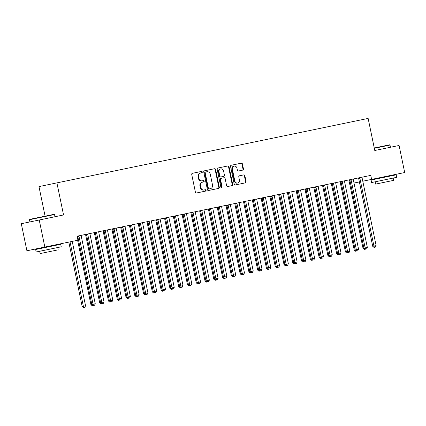 <?xml version="1.0" encoding="UTF-8"?>
<svg xmlns="http://www.w3.org/2000/svg" width="426" height="426" viewBox="0 0 426 426"><rect width="100%" height="100%" fill="white"/><g stroke="black" fill="none" stroke-linecap="round" stroke-linejoin="round"><path stroke-width="0.64" d="M202.286 171.976A0.703 0.618 78.3 0 0 201.541 171.412L192.387 173.307A1.006 0.879 78.3 0 0 191.732 174.474L195.401 192.185A1.006 0.879 78.3 0 0 196.466 192.994L205.62 191.098A0.703 0.618 78.3 0 0 205.332 189.719L204.15 189.964A3.216 2.817 78.3 0 1 200.742 187.387L200.433 185.912A3.216 2.817 78.3 0 1 202.536 182.19L203.724 181.945A0.703 0.618 78.3 0 0 203.436 180.565L202.254 180.81A3.216 2.817 78.3 0 1 198.846 178.233L198.537 176.758A3.216 2.817 78.3 0 1 200.641 173.036L201.828 172.791A0.703 0.618 78.3 0 0 202.286 171.976M200.641 173.036L201.344 172.892A0.703 0.618 78.3 0 0 201.056 171.513M205.135 191.194A0.703 0.618 78.3 0 0 204.847 189.82L204.15 189.964M202.536 182.19L203.239 182.046A0.703 0.618 78.3 0 0 202.952 180.667M242.804 170.107A1.006 0.879 78.3 0 0 243.464 168.941L242.431 163.973A1.006 0.879 78.3 0 0 241.366 163.169L231.201 165.272A1.006 0.879 78.3 0 0 230.546 166.433L234.209 184.149A1.006 0.879 78.3 0 0 235.274 184.953L245.445 182.85A1.006 0.879 78.3 0 0 246.1 181.689L244.859 175.682A1.006 0.879 78.3 0 0 243.794 174.878L239.444 175.778A1.006 0.879 78.3 0 0 238.784 176.939L239.401 179.916A2.689 2.354 78.3 0 1 237.639 183.026A2.689 2.354 78.3 0 1 234.79 180.874L232.378 169.213A2.689 2.354 78.3 0 1 234.135 166.103A2.689 2.354 78.3 0 1 236.984 168.254L237.388 170.198A1.006 0.879 78.3 0 0 238.453 171.007L242.804 170.107M370.78 175.384L77.095 236.201L77.926 240.211L44.831 247.064L39.229 219.997L63.538 214.96L56.898 182.876L368.139 118.423L374.779 150.506L399.093 145.474L404.7 172.541L371.61 179.394L370.78 175.384M215.636 169.521A1.006 0.879 78.3 0 0 214.571 168.717L204.405 170.821A1.006 0.879 78.3 0 0 203.75 171.982L207.419 189.698A1.006 0.879 78.3 0 0 208.484 190.502L218.65 188.398A1.006 0.879 78.3 0 0 219.305 187.238L215.636 169.521L215.157 169.623A1.006 0.879 78.3 0 0 214.086 168.818M217.803 168.046L227.969 165.943A1.006 0.879 78.3 0 1 229.034 166.747L232.702 184.463A1.006 0.879 78.3 0 1 232.048 185.624L227.697 186.524A1.006 0.879 78.3 0 1 226.632 185.72L225.141 178.537A1.006 0.879 78.3 0 0 224.076 177.727L221.19 178.329A1.006 0.879 78.3 0 0 220.535 179.49L222.084 186.966A0.703 0.618 78.3 0 1 220.876 187.216L217.148 169.207A1.006 0.879 78.3 0 1 217.803 168.046M56.898 182.876L38.968 186.593L45.092 216.168M77.095 236.201L77.644 236.244A1.022 0.895 78.3 0 1 77.788 236.6L91.846 304.478L93.054 304.228L78.996 236.35A1.022 0.895 78.3 0 0 78.858 235.993L78.773 235.855M95.248 303.77L94.497 305.288L93.619 305.469L93.054 304.228L95.248 303.77L81.19 235.897A1.022 0.895 78.3 0 1 81.18 235.509L81.409 235.306M354.011 183.036L359.379 181.929M362.787 181.22L371.61 179.394M44.831 247.064L26.907 250.781L21.3 223.709L39.229 219.997M200.156 173.137A3.216 2.817 78.3 0 0 198.053 176.859L198.537 176.758M201.77 180.912A3.216 2.817 78.3 0 1 198.362 178.334L198.053 176.859M202.052 182.291A3.216 2.817 78.3 0 0 199.948 186.008L200.433 185.912M203.665 190.065A3.216 2.817 78.3 0 1 200.257 187.488L199.948 186.008M218.165 188.5A1.006 0.879 78.3 0 0 218.82 187.333L215.157 169.623M204.693 172.919A0.703 0.618 78.3 0 1 205.156 172.104L205.641 172.003A0.703 0.618 78.3 0 0 205.178 172.818L208.399 188.367A0.703 0.618 78.3 0 0 209.145 188.931L208.66 189.027A0.703 0.618 78.3 0 1 207.915 188.468L204.693 172.919L205.178 172.818M205.641 172.003L206.887 171.742A3.216 2.817 78.3 0 1 210.3 174.325L212.499 184.948A3.216 2.817 78.3 0 1 210.396 188.67L209.145 188.931M209.911 188.771L208.66 189.027M205.156 172.104L206.402 171.843M231.563 185.725A1.006 0.879 78.3 0 0 232.218 184.559L228.549 166.848A1.006 0.879 78.3 0 0 227.484 166.044M221.366 187.775A0.703 0.618 78.3 0 0 221.6 187.067L220.05 179.591A1.006 0.879 78.3 0 1 220.705 178.425L221.19 178.329M220.908 176.95L223.794 176.353A1.006 0.879 78.3 0 0 224.449 175.187L223.597 171.082A2.689 2.354 78.3 0 0 220.748 168.925A2.689 2.354 78.3 0 0 218.991 172.035L219.843 176.146A1.006 0.879 78.3 0 0 220.908 176.95L220.423 177.051A1.006 0.879 78.3 0 1 219.358 176.242L218.506 172.136L218.991 172.035M220.748 168.925L220.263 169.026A2.689 2.354 78.3 0 0 218.506 172.136M223.309 176.449L220.423 177.051M234.135 166.103L233.65 166.204A2.689 2.354 78.3 0 0 231.893 169.314L232.378 169.213M237.639 183.026L237.154 183.127A2.689 2.354 78.3 0 1 234.305 180.975L231.893 169.314M244.961 182.951A1.006 0.879 78.3 0 0 245.616 181.785L244.375 175.784A1.006 0.879 78.3 0 0 243.31 174.98M242.319 170.203A1.006 0.879 78.3 0 0 242.98 169.042L241.947 164.074A1.006 0.879 78.3 0 0 240.882 163.27M68.82 242.101L82.154 306.486L83.363 306.235L85.557 305.777L72.223 241.393M70.029 241.846L83.363 306.235L83.927 307.476L83.443 307.577L82.154 306.486M85.557 305.777L84.806 307.295L83.927 307.476M93.619 305.469L92.224 305.756L90.93 304.665L91.846 304.478L93.134 305.57M77.596 240.28L90.93 304.665M92.708 305.66L92.373 304.925M85.429 234.476L85.509 234.614A1.022 0.895 -101.7 0 1 85.653 234.976L99.705 302.849L100.621 302.662L86.563 234.785A1.022 0.895 78.3 0 0 86.425 234.422L86.34 234.289M101.91 303.754L100.621 302.662L104.024 301.954L103.273 303.472L100.999 303.94L99.705 302.849M101.484 303.839L101.148 303.11M102.394 303.653L101.83 302.407L87.777 234.534A1.022 0.895 78.3 0 0 87.634 234.172L87.554 234.039M89.977 233.533L89.955 233.693A1.022 0.895 78.3 0 0 89.971 234.082L104.024 301.954M94.205 232.66L94.29 232.793A1.022 0.895 -101.7 0 1 94.428 233.155L108.486 301.033L110.611 300.591L96.553 232.718A1.022 0.895 78.3 0 0 96.414 232.356L96.329 232.218M112.805 300.138L112.054 301.651L111.175 301.832L110.611 300.591L112.805 300.138L98.747 232.261A1.022 0.895 78.3 0 1 98.731 231.877L98.752 231.717M111.175 301.832L110.691 301.933L109.397 300.841L95.344 232.969A1.022 0.895 78.3 0 0 95.2 232.607L95.12 232.468M29.474 219.715L29.713 219.353L47.856 215.593L54.177 214.289L54.539 214.523L29.474 219.715L29.932 221.919M61.227 246.808L36.162 252L35.64 249.492L60.705 244.3L61.227 246.808M57.718 247.533L58.192 249.838L53.532 250.807L40.145 253.576L39.671 251.271M374.262 147.998L389.641 144.813L390.003 145.053L374.326 148.301M396.691 177.338L371.626 182.525L371.11 180.022L396.169 174.83L396.691 177.338M393.182 178.063L393.661 180.368L375.615 184.107L375.136 181.801M383.986 148.599L374.779 150.506M110.691 301.933L109.775 302.125L108.486 301.033M110.259 302.023L109.929 301.288M102.98 230.844L103.065 230.977A1.022 0.895 -101.7 0 1 103.204 231.339L117.262 299.212L118.172 299.025L104.12 231.148A1.022 0.895 78.3 0 0 103.976 230.791L103.896 230.652M119.466 300.117L118.172 299.025L121.58 298.317L120.83 299.835L119.04 300.208L118.556 300.303L117.262 299.212M119.04 300.208L118.705 299.473M119.951 300.016L119.386 298.775L105.329 230.897A1.022 0.895 78.3 0 0 105.19 230.535L105.105 230.402M107.533 229.902L107.512 230.056A1.022 0.895 78.3 0 0 107.522 230.445L121.58 298.317M111.761 229.023L111.841 229.161A1.022 0.895 -101.7 0 1 111.985 229.523L126.037 297.396L128.162 296.954L114.109 229.081A1.022 0.895 78.3 0 0 113.966 228.719L113.886 228.586M130.356 296.501L129.605 298.019L128.727 298.2L128.162 296.954L130.356 296.501L116.303 228.629A1.022 0.895 78.3 0 1 116.287 228.24L116.309 228.08M128.727 298.2L128.242 298.301L126.953 297.204L112.895 229.332A1.022 0.895 78.3 0 0 112.757 228.97L112.672 228.837M128.242 298.301L127.331 298.488L126.037 297.396M127.816 298.386L127.48 297.657M120.537 227.207L120.617 227.34A1.022 0.895 -101.7 0 1 120.76 227.702L134.818 295.58L136.943 295.138L122.885 227.266A1.022 0.895 78.3 0 0 122.741 226.904L122.661 226.765M139.137 294.685L138.381 296.198L137.507 296.379L136.943 295.138L139.137 294.685L125.079 226.808A1.022 0.895 78.3 0 1 125.063 226.424L125.084 226.265M137.507 296.379L137.023 296.48L135.729 295.388L121.671 227.516A1.022 0.895 78.3 0 0 121.532 227.154L121.453 227.015M137.023 296.48L136.107 296.672L134.818 295.58M136.592 296.571L136.261 295.836M129.312 225.386L129.397 225.524A1.022 0.895 -101.7 0 1 129.536 225.886L143.594 293.759L145.719 293.322L131.661 225.445A1.022 0.895 78.3 0 0 131.522 225.082L131.437 224.949M147.913 292.864L147.162 294.382L146.283 294.563L145.719 293.322L147.913 292.864L133.855 224.992A1.022 0.895 78.3 0 1 133.844 224.603L133.865 224.449M146.283 294.563L145.798 294.664L144.505 293.573L130.452 225.695A1.022 0.895 78.3 0 0 130.308 225.338L130.228 225.2M145.798 294.664L144.883 294.851L143.594 293.759M145.367 294.755L145.037 294.02M138.093 223.57L138.173 223.709A1.022 0.895 -101.7 0 1 138.317 224.071L152.37 291.943L153.285 291.751L139.227 223.879A1.022 0.895 78.3 0 0 139.089 223.517L139.004 223.384M154.574 292.843L153.285 291.751L156.688 291.049L155.937 292.561L155.059 292.747L153.664 293.035L152.37 291.943M154.148 292.934L153.813 292.204M146.869 221.754L146.949 221.887A1.022 0.895 -101.7 0 1 147.092 222.25L161.15 290.127L162.061 289.936L148.003 222.063A1.022 0.895 78.3 0 0 147.865 221.701L147.779 221.563M163.355 291.027L162.061 289.936L165.469 289.233L164.713 290.745L162.439 291.219L161.15 290.127M162.924 291.118L162.588 290.383M155.644 219.933L155.73 220.072A1.022 0.895 -101.7 0 1 155.868 220.434L169.926 288.306L170.837 288.12L156.784 220.242A1.022 0.895 78.3 0 0 156.64 219.885L156.56 219.747M172.131 289.211L170.837 288.12L174.245 287.412L173.494 288.929L171.215 289.398L169.926 288.306M171.699 289.297L171.369 288.567M164.425 218.117L164.505 218.256A1.022 0.895 -101.7 0 1 164.644 218.618L178.702 286.49L179.618 286.299L165.56 218.426A1.022 0.895 78.3 0 0 165.421 218.064L165.336 217.931M180.906 287.39L179.618 286.299L183.02 285.596L182.269 287.108L181.391 287.294L179.996 287.582L178.702 286.49M180.48 287.481L180.145 286.746M173.201 216.301L173.281 216.435A1.022 0.895 -101.7 0 1 173.425 216.797L187.477 284.675L188.393 284.483L174.335 216.61A1.022 0.895 78.3 0 0 174.197 216.248L174.112 216.11M189.682 285.574L188.393 284.483L191.796 283.78L191.045 285.292L188.771 285.766L187.477 284.675M189.256 285.665L188.92 284.93M181.977 214.48L182.062 214.619A1.022 0.895 -101.7 0 1 182.2 214.981L196.258 282.853L197.169 282.667L183.116 214.789A1.022 0.895 78.3 0 0 182.972 214.427L182.892 214.294M198.463 283.759L197.169 282.667L200.577 281.959L199.826 283.476L197.547 283.945L196.258 282.853M198.031 283.844L197.701 283.114M190.752 212.665L190.837 212.803A1.022 0.895 -101.7 0 1 190.976 213.16L205.034 281.038L205.95 280.846L191.892 212.973A1.022 0.895 78.3 0 0 191.748 212.611L191.668 212.478M207.238 281.937L205.95 280.846L209.352 280.143L208.602 281.655L207.723 281.842L206.328 282.129L205.034 281.038M206.812 282.028L206.477 281.293M199.533 210.849L199.613 210.982A1.022 0.895 -101.7 0 1 199.757 211.344L213.809 279.222L214.725 279.03L200.667 211.158A1.022 0.895 78.3 0 0 200.529 210.795L200.444 210.657M216.014 280.122L214.725 279.03L218.128 278.327L217.377 279.839L215.103 280.313L213.809 279.222M215.588 280.212L215.252 279.477M155.059 292.747L154.494 291.501L140.442 223.629A1.022 0.895 78.3 0 0 140.298 223.267L140.218 223.133M142.641 222.628L142.619 222.787A1.022 0.895 78.3 0 0 142.635 223.176L156.688 291.049M163.84 290.926L163.275 289.685L149.217 221.813A1.022 0.895 78.3 0 0 149.073 221.451L148.994 221.312M151.416 220.812L151.395 220.966A1.022 0.895 78.3 0 0 151.411 221.355L165.469 289.233M172.615 289.11L172.051 287.87L157.993 219.992A1.022 0.895 78.3 0 0 157.854 219.63L157.769 219.496M160.197 218.996L160.176 219.15A1.022 0.895 78.3 0 0 160.187 219.539L174.245 287.412M181.391 287.294L180.826 286.048L166.768 218.176A1.022 0.895 78.3 0 0 166.63 217.814L166.55 217.675M168.973 217.175L168.952 217.335A1.022 0.895 78.3 0 0 168.968 217.723L183.02 285.596M190.166 285.473L189.602 284.233L175.549 216.36A1.022 0.895 78.3 0 0 175.405 215.998L175.326 215.86M177.749 215.359L177.727 215.513A1.022 0.895 78.3 0 0 177.743 215.902L191.796 283.78M198.947 283.657L198.383 282.417L184.325 214.539A1.022 0.895 78.3 0 0 184.186 214.177L184.101 214.044M186.529 213.538L186.508 213.698A1.022 0.895 78.3 0 0 186.519 214.086L200.577 281.959M207.723 281.842L207.158 280.596L193.1 212.723A1.022 0.895 78.3 0 0 192.962 212.361L192.877 212.223M195.305 211.722L195.284 211.882A1.022 0.895 78.3 0 0 195.294 212.265L209.352 280.143M216.499 280.02L215.934 278.78L201.881 210.902A1.022 0.895 78.3 0 0 201.738 210.545L201.658 210.407M204.081 209.906L204.059 210.061A1.022 0.895 78.3 0 0 204.075 210.449L218.128 278.327M208.309 209.028L208.394 209.166A1.022 0.895 -101.7 0 1 208.532 209.528L222.59 277.401L224.715 276.964L210.657 209.086A1.022 0.895 78.3 0 0 210.519 208.724L210.433 208.591M226.909 276.506L226.158 278.024L225.279 278.205L224.715 276.964L226.909 276.506L212.851 208.633A1.022 0.895 78.3 0 1 212.835 208.245L212.856 208.085M225.279 278.205L224.795 278.306L223.501 277.214L209.448 209.336A1.022 0.895 78.3 0 0 209.304 208.974L209.225 208.841M224.795 278.306L223.879 278.492L222.59 277.401M224.364 278.391L224.033 277.661M217.084 207.212L217.169 207.35A1.022 0.895 -101.7 0 1 217.308 207.707L231.366 275.585L233.491 275.143L219.433 207.27A1.022 0.895 78.3 0 0 219.294 206.908L219.209 206.77M235.685 274.69L234.934 276.202L234.055 276.389L233.491 275.143L235.685 274.69L221.626 206.812A1.022 0.895 78.3 0 1 221.616 206.429L221.637 206.269M234.055 276.389L233.57 276.485L232.276 275.393L218.224 207.521A1.022 0.895 78.3 0 0 218.08 207.158L218 207.02M233.57 276.485L232.66 276.676L231.366 275.585M233.144 276.575L232.809 275.84M225.865 205.396L225.945 205.529A1.022 0.895 -101.7 0 1 226.089 205.891L240.142 273.764L242.266 273.327L228.214 205.449A1.022 0.895 78.3 0 0 228.07 205.092L227.99 204.954M244.46 272.874L243.709 274.387L242.831 274.568L242.266 273.327L244.46 272.874L230.407 204.997A1.022 0.895 78.3 0 1 230.391 204.608L230.413 204.453M242.831 274.568L242.346 274.669L241.057 273.577L226.999 205.705A1.022 0.895 78.3 0 0 226.861 205.343L226.776 205.204M242.346 274.669L241.435 274.861L240.142 273.764M241.92 274.759L241.585 274.024M234.641 203.575L234.721 203.713A1.022 0.895 -101.7 0 1 234.864 204.075L248.922 271.948L251.047 271.511L236.989 203.633A1.022 0.895 78.3 0 0 236.845 203.271L236.765 203.138M253.241 271.053L252.485 272.571L251.612 272.752L251.047 271.511L253.241 271.053L239.183 203.181A1.022 0.895 78.3 0 1 239.167 202.792L239.188 202.632M251.612 272.752L251.127 272.853L249.833 271.761L235.775 203.884A1.022 0.895 78.3 0 0 235.637 203.521L235.557 203.388M251.127 272.853L250.211 273.039L248.922 271.948M250.696 272.938L250.366 272.209M243.416 201.759L243.502 201.897A1.022 0.895 -101.7 0 1 243.64 202.254L257.698 270.132L259.823 269.69L245.765 201.817A1.022 0.895 78.3 0 0 245.626 201.455L245.541 201.317M262.017 269.237L261.266 270.75L260.387 270.931L259.823 269.69L262.017 269.237L247.959 201.36A1.022 0.895 78.3 0 1 247.948 200.976L247.969 200.816M260.387 270.931L259.903 271.032L258.609 269.94L244.556 202.068A1.022 0.895 78.3 0 0 244.412 201.706L244.332 201.567M259.903 271.032L258.987 271.224L257.698 270.132M259.471 271.122L259.141 270.388M252.197 199.943L252.277 200.076A1.022 0.895 -101.7 0 1 252.421 200.438L266.474 268.311L268.598 267.874L254.546 199.996A1.022 0.895 78.3 0 0 254.402 199.64L254.322 199.501M270.792 267.416L270.041 268.934L269.163 269.115L268.598 267.874L270.792 267.416L256.74 199.544A1.022 0.895 78.3 0 1 256.724 199.155L256.745 199.001M269.163 269.115L268.678 269.216L267.39 268.124L253.332 200.252A1.022 0.895 78.3 0 0 253.193 199.89L253.108 199.751M268.678 269.216L267.768 269.402L266.474 268.311M268.252 269.307L267.917 268.572M260.973 198.122L261.053 198.26A1.022 0.895 -101.7 0 1 261.197 198.623L275.249 266.495L276.165 266.309L277.374 266.053L263.321 198.181A1.022 0.895 78.3 0 0 263.177 197.818L263.098 197.685M279.573 265.6L278.817 267.118L277.944 267.299L277.374 266.053L279.573 265.6L265.515 197.728A1.022 0.895 78.3 0 1 265.499 197.339L265.52 197.179M277.944 267.299L277.459 267.4L276.165 266.309L262.107 198.431A1.022 0.895 78.3 0 0 261.969 198.069L261.883 197.936M277.459 267.4L276.543 267.587L275.249 266.495M277.028 267.485L276.692 266.756M269.749 196.306L269.834 196.445A1.022 0.895 -101.7 0 1 269.972 196.801L284.03 264.679L286.155 264.237L272.097 196.365A1.022 0.895 78.3 0 0 271.958 196.003L271.873 195.864M288.349 263.785L287.598 265.297L286.719 265.478L286.155 264.237L288.349 263.785L274.291 195.907A1.022 0.895 78.3 0 1 274.28 195.523L274.301 195.364M286.719 265.478L286.235 265.579L284.941 264.487L270.888 196.615A1.022 0.895 78.3 0 0 270.744 196.253L270.664 196.114M286.235 265.579L285.319 265.771L284.03 264.679M285.803 265.67L285.473 264.935M278.529 194.49L278.609 194.623A1.022 0.895 -101.7 0 1 278.748 194.986L292.806 262.858L294.93 262.421L280.872 194.544A1.022 0.895 78.3 0 0 280.734 194.187L280.654 194.048M297.124 261.963L296.374 263.481L295.495 263.662L294.93 262.421L297.124 261.963L283.072 194.091A1.022 0.895 78.3 0 1 283.056 193.702L283.077 193.548M295.495 263.662L295.01 263.763L293.722 262.672L279.664 194.794A1.022 0.895 78.3 0 0 279.52 194.437L279.44 194.299M295.01 263.763L294.1 263.95L292.806 262.858M294.584 263.854L294.249 263.119M287.305 192.669L287.385 192.808A1.022 0.895 -101.7 0 1 287.529 193.17L301.581 261.042L302.497 260.856L303.706 260.6L289.653 192.728A1.022 0.895 78.3 0 0 289.51 192.366L289.43 192.232M305.9 260.148L305.149 261.665L304.27 261.846L303.706 260.6L305.9 260.148L291.847 192.275A1.022 0.895 78.3 0 1 291.831 191.886L291.853 191.727M304.27 261.846L303.786 261.947L302.497 260.856L288.439 192.978A1.022 0.895 78.3 0 0 288.301 192.616L288.216 192.483M303.786 261.947L302.875 262.134L301.581 261.042M303.36 262.033L303.024 261.303M296.081 190.853L296.166 190.986A1.022 0.895 -101.7 0 1 296.304 191.349L310.362 259.226L312.487 258.784L298.429 190.912A1.022 0.895 78.3 0 0 298.291 190.55L298.205 190.411M314.681 258.332L313.93 259.844L313.051 260.025L312.487 258.784L314.681 258.332L300.623 190.454A1.022 0.895 78.3 0 1 300.607 190.071L300.634 189.911M313.051 260.025L312.567 260.126L311.273 259.035L297.22 191.162A1.022 0.895 78.3 0 0 297.076 190.8L296.997 190.662M312.567 260.126L311.651 260.318L310.362 259.226M312.136 260.217L311.805 259.482M304.856 189.037L304.941 189.171A1.022 0.895 -101.7 0 1 305.08 189.533L319.138 257.405L321.263 256.969L307.205 189.091A1.022 0.895 78.3 0 0 307.066 188.729L306.981 188.596M323.456 256.511L322.706 258.028L321.827 258.209L321.263 256.969L323.456 256.511L309.398 188.638A1.022 0.895 78.3 0 1 309.388 188.249L309.409 188.095M321.827 258.209L321.342 258.31L320.054 257.219L305.996 189.341A1.022 0.895 78.3 0 0 305.852 188.984L305.772 188.846M321.342 258.31L320.432 258.497L319.138 257.405M320.916 258.401L320.581 257.666M313.637 187.216L313.717 187.355A1.022 0.895 -101.7 0 1 313.861 187.717L327.913 255.589L330.038 255.147L315.985 187.275A1.022 0.895 78.3 0 0 315.842 186.913L315.762 186.78M332.232 254.695L331.481 256.212L330.603 256.393L330.038 255.147L332.232 254.695L318.179 186.822A1.022 0.895 78.3 0 1 318.163 186.434L318.185 186.274M330.603 256.393L330.118 256.495L328.829 255.398L314.771 187.525A1.022 0.895 78.3 0 0 314.633 187.163L314.548 187.03M330.118 256.495L329.207 256.681L327.913 255.589M329.692 256.58L329.357 255.85M322.413 185.401L322.498 185.534A1.022 0.895 -101.7 0 1 322.636 185.896L336.694 253.774L338.819 253.332L324.761 185.459A1.022 0.895 78.3 0 0 324.623 185.097L324.537 184.959M341.013 252.879L340.262 254.391L339.384 254.572L338.819 253.332L341.013 252.879L326.955 185.001A1.022 0.895 78.3 0 1 326.939 184.618L326.96 184.458M339.384 254.572L338.899 254.673L337.605 253.582L323.552 185.709A1.022 0.895 78.3 0 0 323.409 185.347L323.329 185.209M338.899 254.673L337.983 254.865L336.694 253.774M338.468 254.764L338.137 254.029M331.188 183.579L331.274 183.718A1.022 0.895 -101.7 0 1 331.412 184.08L345.47 251.952L347.595 251.516L333.537 183.638A1.022 0.895 78.3 0 0 333.398 183.276L333.313 183.143M349.789 251.058L349.038 252.575L348.159 252.756L347.595 251.516L349.789 251.058L335.731 183.185A1.022 0.895 78.3 0 1 335.72 182.797L335.741 182.642M348.159 252.756L347.675 252.858L346.381 251.766L332.328 183.888A1.022 0.895 78.3 0 0 332.184 183.531L332.104 183.393M347.675 252.858L346.759 253.044L345.47 251.952M347.243 252.948L346.913 252.213M339.969 181.764L340.049 181.902A1.022 0.895 -101.7 0 1 340.193 182.264L354.246 250.137L356.37 249.695L342.318 181.822A1.022 0.895 78.3 0 0 342.174 181.46L342.094 181.322M358.564 249.242L357.813 250.754L356.935 250.941L356.37 249.695L358.564 249.242L344.512 181.37A1.022 0.895 78.3 0 1 344.496 180.981L344.517 180.821M356.935 250.941L356.45 251.036L355.162 249.945L341.104 182.072A1.022 0.895 78.3 0 0 340.965 181.71L340.88 181.577M356.45 251.036L355.54 251.228L354.246 250.137M356.024 251.127L355.689 250.397M348.745 179.948L348.825 180.081A1.022 0.895 -101.7 0 1 348.969 180.443L363.027 248.321L365.151 247.879L351.093 180.006A1.022 0.895 78.3 0 0 350.949 179.644L350.87 179.506M367.345 247.426L366.589 248.938L365.716 249.119L365.151 247.879L367.345 247.426L353.287 179.548A1.022 0.895 78.3 0 1 353.271 179.16L353.292 179.005M365.716 249.119L365.231 249.221L363.937 248.129L349.879 180.257A1.022 0.895 78.3 0 0 349.741 179.894L349.661 179.756M365.231 249.221L364.315 249.412L363.027 248.321M364.8 249.311L364.47 248.576M359.869 178.185L358.66 178.435L372.713 246.313L373.927 246.063L359.869 178.185A1.022 0.895 78.3 0 0 359.73 177.823L359.645 177.69M376.121 245.605L375.37 247.123L374.491 247.304L373.927 246.063L376.121 245.605L362.063 177.733A1.022 0.895 78.3 0 1 362.052 177.344L362.073 177.189M358.66 178.435A1.022 0.895 78.3 0 0 358.516 178.079L358.436 177.94M374.491 247.304L374.007 247.405L372.713 246.313M198.362 178.334L198.846 178.233M200.257 187.488L200.742 187.387M218.82 187.333L219.305 187.238M207.915 188.468L208.399 188.367M228.549 166.848L229.034 166.747M232.218 184.559L232.702 184.463M220.05 179.591L220.535 179.49M221.6 187.067L222.084 186.966M219.358 176.242L219.843 176.146M234.305 180.975L234.79 180.874M244.375 175.784L244.859 175.682M245.616 181.785L246.1 181.689M241.947 164.074L242.431 163.973M242.98 169.042L243.464 168.941M78.996 236.35L77.202 236.723M78.858 235.993L77.122 236.35M85.509 234.614L87.634 234.172M85.653 234.976L87.777 234.534M96.553 232.718L94.428 233.155M96.414 232.356L94.29 232.793M103.065 230.977L105.19 230.535M103.204 231.339L105.329 230.897M114.109 229.081L111.985 229.523M113.966 228.719L111.841 229.161M122.885 227.266L120.76 227.702M122.741 226.904L120.617 227.34M131.661 225.445L129.536 225.886M131.522 225.082L129.397 225.524M138.173 223.709L140.298 223.267M138.317 224.071L140.442 223.629M146.949 221.887L149.073 221.451M147.092 222.25L149.217 221.813M155.73 220.072L157.854 219.63M155.868 220.434L157.993 219.992M164.505 218.256L166.63 217.814M164.644 218.618L166.768 218.176M173.281 216.435L175.405 215.998M173.425 216.797L175.549 216.36M182.062 214.619L184.186 214.177M182.2 214.981L184.325 214.539M190.837 212.803L192.962 212.361M190.976 213.16L193.1 212.723M199.613 210.982L201.738 210.545M199.757 211.344L201.881 210.902M210.657 209.086L208.532 209.528M210.519 208.724L208.394 209.166M219.433 207.27L217.308 207.707M219.294 206.908L217.169 207.35M228.214 205.449L226.089 205.891M228.07 205.092L225.945 205.529M236.989 203.633L234.864 204.075M236.845 203.271L234.721 203.713M245.765 201.817L243.64 202.254M245.626 201.455L243.502 201.897M254.546 199.996L252.421 200.438M254.402 199.64L252.277 200.076M263.321 198.181L261.197 198.623M263.177 197.818L261.053 198.26M272.097 196.365L269.972 196.801M271.958 196.003L269.834 196.445M280.872 194.544L278.748 194.986M280.734 194.187L278.609 194.623M289.653 192.728L287.529 193.17M289.51 192.366L287.385 192.808M298.429 190.912L296.304 191.349M298.291 190.55L296.166 190.986M307.205 189.091L305.08 189.533M307.066 188.729L304.941 189.171M315.985 187.275L313.861 187.717M315.842 186.913L313.717 187.355M324.761 185.459L322.636 185.896M324.623 185.097L322.498 185.534M333.537 183.638L331.412 184.08M333.398 183.276L331.274 183.718M342.318 181.822L340.193 182.264M342.174 181.46L340.049 181.902M351.093 180.006L348.969 180.443M350.949 179.644L348.825 180.081M359.73 177.823L358.516 178.079M54.997 216.733L54.539 214.523M54.991 245.482L54.89 244.982M41.354 248.31L41.253 247.81M390.461 147.258L390.003 145.053M390.456 176.013L390.354 175.512M376.824 178.835L376.717 178.334"/></g></svg>
